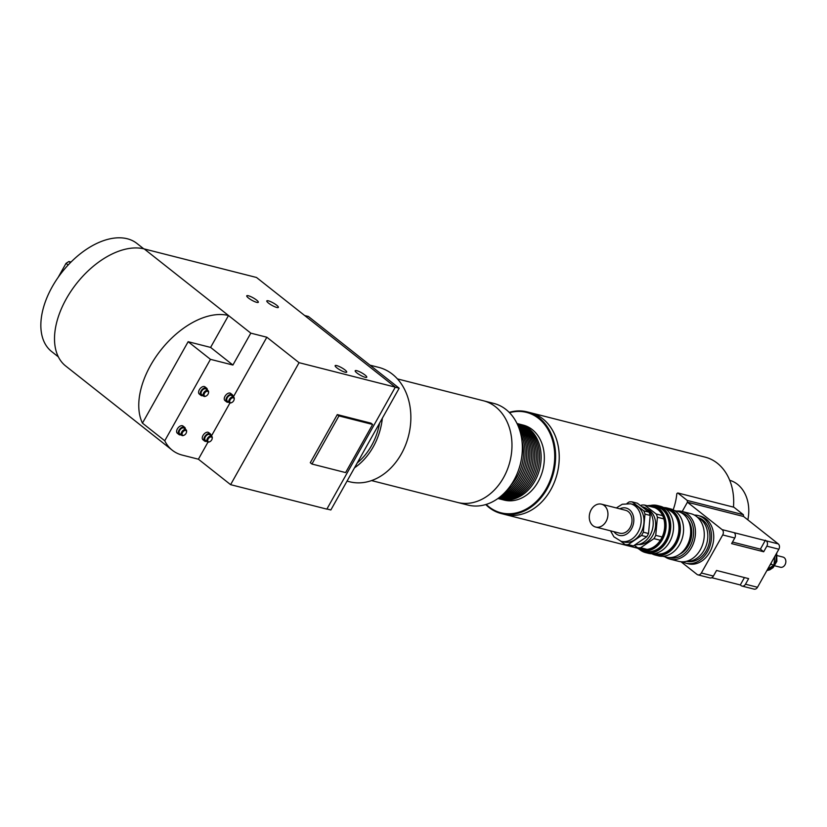<?xml version="1.0" encoding="UTF-8"?>
<svg xmlns="http://www.w3.org/2000/svg" width="827" height="827" viewBox="0 0 827 827"><rect width="100%" height="100%" fill="white"/><g stroke="black" fill="none" stroke-linecap="round" stroke-linejoin="round"><path stroke-width="1.24" d="M276.756 307.448A6.626 1.365 -150.7 0 1 270.088 304.233A6.626 1.365 -150.7 0 1 266.801 300.904A6.626 1.365 -150.7 0 1 273.251 302.961A6.626 1.365 -150.7 0 1 278.358 307.396A6.626 1.365 -150.7 0 1 276.756 307.448M256.711 302.351A6.626 1.365 -150.7 0 1 250.033 299.136A6.626 1.365 -150.7 0 1 246.756 295.808A6.626 1.365 -150.7 0 1 253.196 297.854A6.626 1.365 -150.7 0 1 258.313 302.3A6.626 1.365 -150.7 0 1 256.711 302.351M365.152 377.298A6.626 1.365 -150.7 0 1 358.484 374.083A6.626 1.365 -150.7 0 1 355.197 370.754A6.626 1.365 -150.7 0 1 361.647 372.801A6.626 1.365 -150.7 0 1 366.754 377.236A6.626 1.365 -150.7 0 1 365.152 377.298M345.107 372.202A6.626 1.365 -150.7 0 1 338.439 368.987A6.626 1.365 -150.7 0 1 335.152 365.658A6.626 1.365 -150.7 0 1 341.592 367.705A6.626 1.365 -150.7 0 1 346.709 372.14A6.626 1.365 -150.7 0 1 345.107 372.202M357.254 462.903A56.391 43.748 -75.7 0 0 379.603 423.083M395.265 387.222L399.172 388.214L308.378 316.472L304.667 315.532M326.934 508.977L330.841 509.98L399.172 388.214M338.936 415.909L372.626 424.468L345.614 472.589L311.934 464.03L338.936 415.909L337.292 414.596L370.972 423.166L372.626 424.468M337.292 414.596L310.28 462.717L311.934 464.03M211.34 436.966A2.884 1.716 -51.7 0 1 212.157 438.703A2.884 1.716 -51.7 0 1 209.758 441.732A2.884 1.716 -51.7 0 1 207.877 439.695A2.884 1.716 -51.7 0 1 211.34 436.966M212.188 438.475A3.546 2.109 128.3 0 0 212.25 438.207A3.546 2.109 128.3 0 0 211.743 436.325A3.546 2.109 128.3 0 0 211.236 436.077A3.546 2.109 128.3 0 0 207.618 438.165A3.546 2.109 128.3 0 0 207.35 441.876A3.546 2.109 128.3 0 0 209.303 441.928A3.546 2.109 128.3 0 0 209.541 441.814M207.35 441.876L205.282 440.243A3.546 2.109 -51.7 0 1 205.551 436.532A3.546 2.109 -51.7 0 1 209.179 434.444A3.546 2.109 -51.7 0 1 209.676 434.692L211.743 436.325M206.647 441.329A4.59 2.739 -51.7 0 1 204.631 441.07A4.59 2.739 -51.7 0 1 204.982 436.253A4.59 2.739 -51.7 0 1 209.676 433.555A4.59 2.739 -51.7 0 1 210.327 433.865A4.59 2.739 -51.7 0 1 211.04 435.767M204.631 441.07L202.977 439.768A4.59 2.739 -51.7 0 1 203.328 434.95A4.59 2.739 -51.7 0 1 208.022 432.242A4.59 2.739 -51.7 0 1 208.673 432.562L210.327 433.865M185.672 430.443A2.884 1.716 -51.7 0 1 186.499 432.18A2.884 1.716 -51.7 0 1 184.101 435.209A2.884 1.716 -51.7 0 1 182.209 433.172A2.884 1.716 -51.7 0 1 185.672 430.443M186.53 431.942A3.546 2.109 128.3 0 0 186.582 431.684A3.546 2.109 128.3 0 0 186.075 429.792A3.546 2.109 128.3 0 0 185.579 429.554A3.546 2.109 128.3 0 0 181.95 431.632A3.546 2.109 128.3 0 0 181.682 435.353A3.546 2.109 128.3 0 0 183.646 435.405A3.546 2.109 128.3 0 0 183.883 435.291M181.682 435.353L179.624 433.72A3.546 2.109 -51.7 0 1 179.893 430.009A3.546 2.109 -51.7 0 1 183.511 427.921A3.546 2.109 -51.7 0 1 184.007 428.159L186.075 429.792M180.989 434.795A4.59 2.739 -51.7 0 1 178.973 434.547A4.59 2.739 -51.7 0 1 179.314 429.73A4.59 2.739 -51.7 0 1 184.018 427.021A4.59 2.739 -51.7 0 1 184.659 427.342A4.59 2.739 -51.7 0 1 185.382 429.244M178.973 434.547L177.319 433.234A4.59 2.739 -51.7 0 1 177.66 428.417A4.59 2.739 -51.7 0 1 182.364 425.719A4.59 2.739 -51.7 0 1 183.005 426.039L184.659 427.342M233.317 397.797A2.884 1.716 -51.7 0 1 234.134 399.534A2.884 1.716 -51.7 0 1 231.746 402.563A2.884 1.716 -51.7 0 1 229.854 400.526A2.884 1.716 -51.7 0 1 233.317 397.797M234.165 399.307A3.546 2.109 128.3 0 0 234.227 399.038A3.546 2.109 128.3 0 0 233.721 397.156A3.546 2.109 128.3 0 0 233.224 396.908A3.546 2.109 128.3 0 0 229.596 398.996A3.546 2.109 128.3 0 0 229.327 402.708A3.546 2.109 128.3 0 0 231.281 402.759A3.546 2.109 128.3 0 0 231.529 402.646M229.327 402.708L227.26 401.074A3.546 2.109 -51.7 0 1 227.528 397.363A3.546 2.109 -51.7 0 1 231.157 395.275A3.546 2.109 -51.7 0 1 231.653 395.523L233.721 397.156M228.634 402.16A4.59 2.739 -51.7 0 1 226.619 401.901A4.59 2.739 -51.7 0 1 226.96 397.084A4.59 2.739 -51.7 0 1 231.653 394.386A4.59 2.739 -51.7 0 1 232.304 394.696A4.59 2.739 -51.7 0 1 233.018 396.598M226.619 401.901L224.965 400.599A4.59 2.739 -51.7 0 1 225.306 395.782A4.59 2.739 -51.7 0 1 230.009 393.073A4.59 2.739 -51.7 0 1 230.65 393.394L232.304 394.696M207.66 391.274A2.884 1.716 -51.7 0 1 208.476 393.011A2.884 1.716 -51.7 0 1 206.078 396.04A2.884 1.716 -51.7 0 1 204.186 394.003A2.884 1.716 -51.7 0 1 207.66 391.274M208.507 392.773A3.546 2.109 128.3 0 0 208.559 392.515A3.546 2.109 128.3 0 0 208.053 390.623A3.546 2.109 128.3 0 0 207.556 390.385A3.546 2.109 128.3 0 0 203.938 392.463A3.546 2.109 128.3 0 0 203.669 396.185A3.546 2.109 128.3 0 0 205.623 396.236A3.546 2.109 128.3 0 0 205.861 396.123M203.669 396.185L201.602 394.551A3.546 2.109 -51.7 0 1 201.871 390.84A3.546 2.109 -51.7 0 1 205.489 388.752A3.546 2.109 -51.7 0 1 205.995 389L208.053 390.623M202.966 395.637A4.59 2.739 -51.7 0 1 200.951 395.378A4.59 2.739 -51.7 0 1 201.302 390.561A4.59 2.739 -51.7 0 1 205.995 387.853A4.59 2.739 -51.7 0 1 206.647 388.173A4.59 2.739 -51.7 0 1 207.36 390.075M200.951 395.378L199.297 394.065A4.59 2.739 -51.7 0 1 199.648 389.248A4.59 2.739 -51.7 0 1 204.341 386.55A4.59 2.739 -51.7 0 1 204.993 386.871L206.647 388.173M230.609 484.663L299.064 362.681L395.306 387.15L326.851 509.132L230.609 484.663L198.397 459.202L207.97 442.145M233.369 396.877L266.842 337.23L299.064 362.681M211.392 436.046L229.947 402.976M198.397 459.202L182.353 455.129A71.473 42.622 -51.7 0 1 172.264 450.219A71.473 42.622 -51.7 0 1 164.759 440.76L142.451 423.135L188.142 341.706L210.606 347.412L232.904 365.038L250.808 333.147L266.842 337.23M210.606 347.412L228.5 315.521L250.808 333.147M164.759 440.76L210.451 359.332L232.904 365.038M188.142 341.706L210.451 359.332M142.451 423.135A71.473 42.622 -51.7 0 1 161.265 349.552A71.473 42.622 -51.7 0 1 228.5 315.521L144.239 248.937L256.515 277.479L395.306 387.15M70.378 262.697L68.879 261.518L66.026 263.348L68.145 265.022M66.026 263.348L58.128 277.417M71.008 262.056L68.879 261.518M143.722 248.813L137.003 243.5A68.858 41.05 128.3 0 0 62.097 272.073A68.858 41.05 128.3 0 0 51.625 351.547L58.345 356.861M172.264 450.219L65.695 366.01A71.473 42.622 -51.7 0 1 71.112 291.001A71.473 42.622 -51.7 0 1 144.239 248.937M529.787 412.57A52.463 40.699 104.3 0 1 530.665 412.776A52.463 40.699 104.3 0 1 542.863 418.855A52.463 40.699 104.3 0 1 554.493 481.945A52.463 40.699 104.3 0 1 504.811 514.466A52.463 40.699 104.3 0 1 503.932 514.229M637.586 548.218L504.811 514.466A52.452 40.688 -75.7 0 0 554.483 481.945A52.452 40.688 -75.7 0 0 542.853 418.865A52.452 40.688 -75.7 0 0 530.665 412.787L527.047 411.867A52.452 40.688 -75.7 0 0 509.205 412.384M485.769 504.553A52.452 40.688 -75.7 0 0 489.005 507.458A52.452 40.688 -75.7 0 0 501.203 513.536A52.452 40.688 -75.7 0 0 550.865 481.025A52.452 40.688 -75.7 0 0 539.235 417.945A52.452 40.688 -75.7 0 0 527.047 411.867M519.253 424.096A38.693 30.02 104.3 0 1 520.059 424.292A38.693 30.02 104.3 0 1 529.053 428.768A38.693 30.02 104.3 0 1 537.633 475.298A38.693 30.02 104.3 0 1 500.986 499.281A38.693 30.02 104.3 0 1 500.19 499.063M527.45 428.365A38.693 30.02 -75.7 0 0 518.457 423.879L517.009 423.517A38.693 30.02 104.3 0 1 525.838 427.952A38.693 30.02 104.3 0 1 534.459 474.388A38.693 30.02 104.3 0 1 497.937 498.505L499.384 498.877A38.693 30.02 -75.7 0 0 536.03 474.894A38.693 30.02 -75.7 0 0 527.45 428.365M498.019 498.454A38.693 30.02 -75.7 0 0 533.25 472.951A38.693 30.02 -75.7 0 0 524.235 427.549A38.693 30.02 -75.7 0 0 517.051 423.6M517.175 423.869A38.693 30.02 104.3 0 1 522.633 427.145A38.693 30.02 104.3 0 1 532.05 471.421A38.693 30.02 104.3 0 1 498.257 498.278M498.691 497.968A38.693 30.02 -75.7 0 0 530.851 469.777A38.693 30.02 -75.7 0 0 521.031 426.732A38.693 30.02 -75.7 0 0 517.402 424.344M517.754 425.109A38.693 30.02 104.3 0 1 519.428 426.329A38.693 30.02 104.3 0 1 529.652 467.989A38.693 30.02 104.3 0 1 499.353 497.461M500.335 496.686A38.693 30.02 -75.7 0 0 528.391 466.325A38.693 30.02 -75.7 0 0 518.24 426.256M518.901 427.952A38.693 30.02 104.3 0 1 526.778 465.921A38.693 30.02 104.3 0 1 501.731 495.518M503.695 493.709A38.693 30.02 -75.7 0 0 519.769 430.474M520.834 434.392A38.693 30.02 104.3 0 1 506.496 490.773M510.683 485.459A38.693 30.02 -75.7 0 0 521.971 441.07M521.444 458.768A38.693 30.02 104.3 0 1 518.674 469.653M509.525 412.714A51.801 40.192 104.3 0 1 553.201 470.336A51.801 40.192 104.3 0 1 488.922 506.806A51.801 40.192 104.3 0 1 486.204 504.418M530.665 412.776L705.1 457.124A52.463 40.699 104.3 0 1 733.456 507.127M500.986 499.281L504.201 500.097A38.693 30.02 -75.7 0 0 542.822 469.994A38.693 30.02 -75.7 0 0 523.264 425.109L520.059 424.292M729.714 480.301A36.068 27.984 104.3 0 1 747.846 519.873M458.427 502.661L467.927 505.07A52.452 40.688 -75.7 0 0 520.286 464.267A52.452 40.688 -75.7 0 0 493.771 403.411L484.271 400.992M371.561 480.59L457.538 502.444A52.463 40.699 -75.7 0 0 509.908 461.631A52.463 40.699 -75.7 0 0 483.392 400.754L397.415 378.9M347.04 481.118L349.614 481.769A59.017 45.785 -75.7 0 0 408.538 435.86A59.017 45.785 -75.7 0 0 378.704 367.374L369.989 365.162M354.494 467.834A59.017 45.785 -75.7 0 0 382.374 418.152M682.213 511.5L687.423 502.216L722.126 529.631A3.939 3.05 104.3 0 1 722.715 534.945L701.368 572.997A3.939 3.05 104.3 0 1 697.916 574.858A3.939 3.05 104.3 0 1 697.006 574.393L681.003 561.76M682.492 561.822A24.593 19.083 -75.7 0 0 685.986 563.197L688.219 563.776A24.593 19.083 -75.7 0 0 709.773 552.178A24.593 19.083 -75.7 0 0 700.345 516.11L698.102 515.541A24.593 19.083 -75.7 0 0 694.38 515.076M687.237 500.449L687.433 502.216L743.576 516.493L743.38 514.714L687.237 500.449L677.768 492.964L733.911 507.24L743.38 514.714M673.168 509.856A52.463 40.699 -75.7 0 0 676.837 493.616L677.768 492.964M697.916 574.858L709.959 577.918A3.939 3.05 -75.7 0 0 713.401 576.057L716.544 570.465L748.621 578.621L745.489 584.213A3.939 3.05 104.3 0 1 742.036 586.074L754.059 589.124A3.939 3.05 -75.7 0 0 757.501 587.273L778.858 549.221A3.939 3.05 -75.7 0 0 778.259 543.908L743.576 516.493M742.036 586.074A3.939 3.05 104.3 0 1 741.126 585.609L740.299 584.958L744.445 577.556M766.836 546.161L763.693 551.764L731.616 543.608L734.758 538.005A3.939 3.05 -75.7 0 0 734.159 532.691L766.247 540.848A3.939 3.05 104.3 0 1 766.836 546.161L778.858 549.221M769.896 565.182L771.146 564.355L773.948 565.068L767.559 569.358M771.146 564.355L771.312 562.66M774.827 556.406L773.948 565.068M610.512 530.82L613.903 536.816L621.108 541.292L623.92 542.005A19.341 15.01 -75.7 0 0 640.873 532.888A19.341 15.01 -75.7 0 0 633.451 504.511L630.65 503.798L622.266 504.253L616.332 507.943M595.698 527.057L619.764 533.177A11.805 9.159 -75.7 0 0 630.102 527.605A11.805 9.159 -75.7 0 0 625.584 510.29L601.518 504.181A11.805 9.159 -75.7 0 0 589.734 513.36A11.805 9.159 -75.7 0 0 595.698 527.057A11.805 9.159 -75.7 0 0 606.046 521.496A11.805 9.159 -75.7 0 0 601.518 504.181M777.308 555.63L782.993 557.078A5.241 4.073 104.3 0 1 785.65 563.166A5.241 4.073 104.3 0 1 780.409 567.25L774.723 565.802M632.169 501.896L637.379 503.219L648.999 512.182L643.788 510.848L632.169 501.896A21.698 16.84 -75.7 0 0 629.171 501.917L627.052 503.374M640.387 548.487A21.698 16.84 -75.7 0 0 642.186 549.087A21.698 16.84 -75.7 0 0 644.057 549.417A21.698 16.84 -75.7 0 0 647.055 549.397A21.698 16.84 -75.7 0 0 660.349 540.258A21.698 16.84 -75.7 0 0 662.158 536.981A21.698 16.84 -75.7 0 0 663.833 518.891A21.698 16.84 -75.7 0 0 662.634 515.645L656.224 514.012L644.595 505.059A21.698 16.84 -75.7 0 0 641.597 505.08L640.646 505.742M662.634 515.645A21.698 16.84 -75.7 0 0 652.875 507.023A21.698 16.84 -75.7 0 0 651.014 506.693L654.674 507.623M644.595 505.059L651.014 506.693M620.767 541.199L625.202 544.621L630.422 545.954A21.698 16.84 -75.7 0 0 633.42 545.923L628.2 544.6L641.504 535.462L646.724 536.795L633.42 545.923M634.371 545.272L637.638 547.784L644.057 549.417M647.055 549.397L640.636 547.763L653.94 538.625L660.349 540.258M650.198 515.428L648.523 533.518L643.313 532.195L644.988 514.105L650.198 515.428A21.698 16.84 -75.7 0 0 648.999 512.182M662.158 536.981L655.739 535.348L657.413 517.268L663.833 518.891M653.94 538.625A21.698 16.84 -75.7 0 0 655.739 535.348M637.638 547.784A21.698 16.84 -75.7 0 0 640.636 547.763M657.413 517.268A21.698 16.84 -75.7 0 0 656.224 514.012M625.202 544.621A21.698 16.84 -75.7 0 0 628.2 544.6M646.724 536.795A21.698 16.84 -75.7 0 0 648.523 533.518M641.504 535.462A21.698 16.84 -75.7 0 0 643.313 532.195M644.988 514.105A21.698 16.84 -75.7 0 0 643.788 510.848M634.567 545.427A22.949 17.812 -75.7 0 0 642.279 550.4A22.949 17.812 -75.7 0 0 662.396 539.576A22.949 17.812 -75.7 0 0 653.588 505.907A22.949 17.812 -75.7 0 0 647.334 505.752M648.575 506.072A22.298 17.295 104.3 0 1 663.564 516.493A22.298 17.295 104.3 0 1 661.579 539.152A22.298 17.295 104.3 0 1 637.958 547.867M653.588 505.907L656.793 506.724A22.949 17.812 104.3 0 1 665.601 540.393A22.949 17.812 104.3 0 1 645.484 551.216L642.279 550.4M641.69 550.234A23.611 18.318 -75.7 0 0 666.417 540.827A23.611 18.318 -75.7 0 0 668.588 517.02A23.611 18.318 -75.7 0 0 652.999 505.773M639.323 549.273A24.262 18.825 -75.7 0 0 645.567 552.591A24.262 18.825 -75.7 0 0 666.831 541.147A24.262 18.825 -75.7 0 0 657.517 505.555A24.262 18.825 -75.7 0 0 650.456 505.483M665.921 509.05L666.417 509.174A22.949 17.812 104.3 0 1 675.225 542.843A22.949 17.812 104.3 0 1 655.108 553.666L654.612 553.532M645.567 552.591L648.368 553.304A24.262 18.825 -75.7 0 0 669.632 541.861A24.262 18.825 -75.7 0 0 660.328 506.269L657.517 505.555M653.289 553.697A23.611 18.318 -75.7 0 0 676.041 543.267A23.611 18.318 -75.7 0 0 664.836 508.264M651.883 553.759A24.262 18.825 -75.7 0 0 655.191 555.031A24.262 18.825 -75.7 0 0 676.455 543.597A24.262 18.825 -75.7 0 0 667.141 508.005A24.262 18.825 -75.7 0 0 663.626 507.551M655.191 555.031L658.395 555.847A24.262 18.825 -75.7 0 0 679.66 544.414A24.262 18.825 -75.7 0 0 670.356 508.822L667.141 508.005M674.408 510.528L677.809 511.396A23.611 18.318 104.3 0 1 686.865 546.027A23.611 18.318 104.3 0 1 666.18 557.15L662.768 556.282M665.011 556.85A24.593 19.083 -75.7 0 0 669.942 559.124A24.593 19.083 -75.7 0 0 691.496 547.536A24.593 19.083 -75.7 0 0 682.058 511.458A24.593 19.083 -75.7 0 0 676.641 511.096M680.683 512.461A23.28 18.06 104.3 0 1 689.863 546.678A23.28 18.06 104.3 0 1 669.219 557.584M682.058 511.458L690.886 513.701A24.593 19.083 104.3 0 1 700.314 549.779A24.593 19.083 104.3 0 1 678.771 561.368L669.942 559.124M679.587 554.266A20.985 16.282 -75.7 0 0 688.415 545.531A20.985 16.282 -75.7 0 0 688.219 520.338M685.986 563.197A24.593 19.083 -75.7 0 0 707.53 551.609A24.593 19.083 -75.7 0 0 698.102 515.541M687.02 561.43A22.629 17.553 -75.7 0 0 706.289 550.627A22.629 17.553 -75.7 0 0 698.164 517.599M686.203 561.378A22.949 17.812 -75.7 0 0 704.097 550.182A22.949 17.812 -75.7 0 0 697.419 517.247M638.289 544.507A18.359 14.245 -75.7 0 0 652.679 535.565A18.359 14.245 -75.7 0 0 647.272 509.184M635.219 544.693A19.341 15.01 -75.7 0 0 650.094 535.234A19.341 15.01 -75.7 0 0 642.672 506.858L641.814 506.641M740.299 584.958L711.737 577.701M732.484 542.057L760.395 549.149L765.42 540.196M763.693 551.764L760.395 549.149M757.501 587.273L745.489 584.213M734.758 538.005L722.715 534.945M713.401 576.057L701.368 572.997M778.259 543.908L766.247 540.848M621.108 541.292A19.341 15.01 -75.7 0 0 638.062 532.174A19.341 15.01 -75.7 0 0 630.65 503.798M619.785 508.822A14.1 10.937 104.3 0 1 631.931 512.616A14.1 10.937 104.3 0 1 631.549 528.753A14.1 10.937 104.3 0 1 613.965 531.699M776.088 554.162A12.457 9.666 104.3 0 1 766.96 570.413M734.159 532.691L722.126 529.631M504.821 514.456L501.203 513.536M776.698 553.067L776.873 561.337L773.152 567.591L769.813 569.813L766.856 570.599"/></g></svg>

